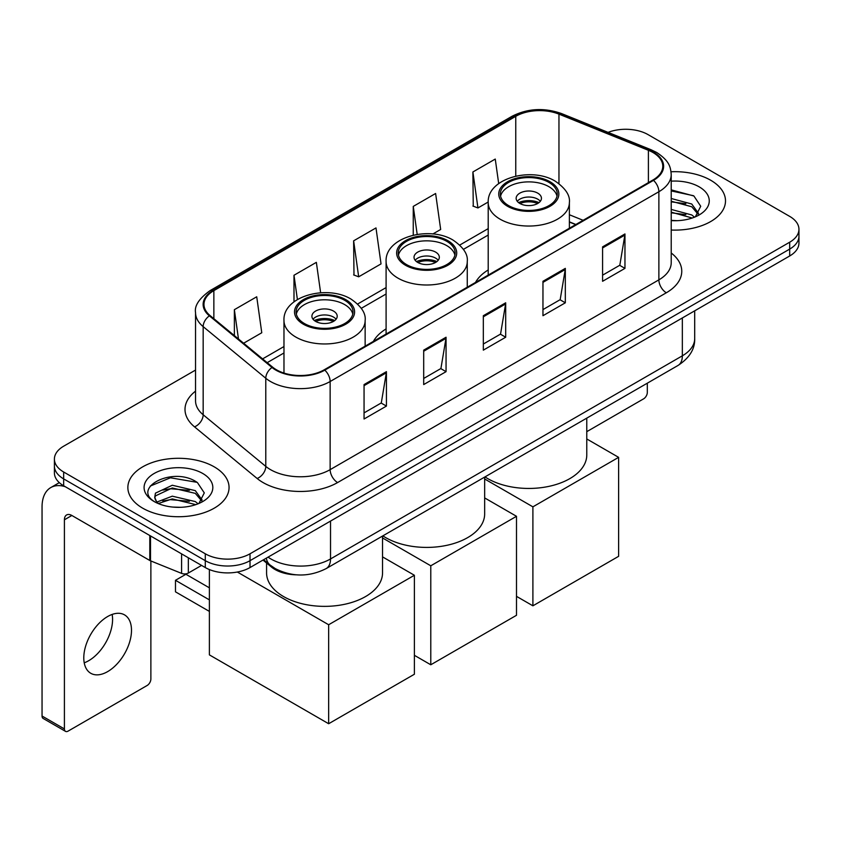 <?xml version="1.0" encoding="UTF-8"?>
<svg xmlns="http://www.w3.org/2000/svg" width="841" height="841" viewBox="0 0 841 841"><rect width="100%" height="100%" fill="white"/><g stroke="black" fill="none" stroke-linecap="round" stroke-linejoin="round"><path stroke-width="1.26" d="M386.093 328.915A55.874 32.252 0 0 0 373.383 341.404M488.211 269.961A55.874 32.252 0 0 0 475.501 282.439M575.665 224.61L569.378 222.066M296.337 574.823A31.622 18.26 180 0 1 271.454 567.044L262.991 560.064M195.543 370.061L63.664 446.193A31.622 18.26 0 0 0 54.402 459.102L54.402 472.873A31.622 18.26 0 0 0 63.664 485.783L205.288 567.559A31.622 18.26 0 0 0 250.019 567.559L789.688 255.979A31.622 18.26 0 0 0 798.95 243.07L798.95 236.184A31.622 18.26 0 0 1 789.688 249.094A31.622 18.26 0 0 0 798.95 236.184L798.95 229.299A31.622 18.26 0 0 0 789.688 216.389L648.064 134.623A31.622 18.26 0 0 0 608.075 132.373M54.402 459.102A31.622 18.26 0 0 0 63.664 472.011L205.288 553.788A31.622 18.26 0 0 0 250.019 553.788L250.019 560.674L789.688 249.094L250.019 560.674A31.622 18.26 0 0 1 205.288 560.674A31.622 18.26 0 0 0 250.019 560.674L250.019 567.559M63.664 472.011L63.664 478.897L205.288 560.674L63.664 478.897A31.622 18.26 0 0 1 54.402 465.988A31.622 18.26 0 0 0 63.664 478.897L63.664 485.783M710.677 180.237A50.597 29.214 0 0 0 671.044 171.764A50.597 29.214 0 0 1 710.677 180.237A50.597 29.214 0 0 1 725.499 200.894A50.597 29.214 0 0 0 710.677 180.237M214.234 466.85A50.597 29.214 0 0 0 159.096 460.521A50.597 29.214 0 0 0 127.864 487.507A50.597 29.214 0 0 0 142.676 508.164A50.597 29.214 0 0 0 197.824 514.503A50.597 29.214 0 0 0 229.057 487.507A50.597 29.214 0 0 0 214.234 466.85A50.597 29.214 0 0 0 159.096 460.521A50.597 29.214 0 0 0 127.864 487.507A50.597 29.214 0 0 0 142.676 508.164A50.597 29.214 0 0 0 197.824 514.503A50.597 29.214 0 0 0 229.057 487.507A50.597 29.214 0 0 0 214.234 466.85M652.91 152.473A33.735 19.48 180 0 1 662.782 166.245A33.735 19.48 180 0 1 652.91 180.016L324.184 369.809A33.735 19.48 180 0 1 272.694 367.202L210.071 315.564A33.735 19.48 180 0 1 203.974 304.4A33.735 19.48 180 0 1 213.856 290.629L515.764 116.321A33.735 19.48 180 0 1 558.96 114.134L648.4 150.297A33.735 19.48 180 0 1 652.91 152.473M653.499 152.137A34.576 19.963 0 0 0 648.884 149.898L559.444 113.745A34.576 19.963 0 0 0 515.165 115.974L213.257 290.282A34.576 19.963 0 0 0 209.388 315.848L272.011 367.485A34.576 19.963 0 0 0 324.784 370.145L653.499 180.363A34.576 19.963 0 0 0 653.499 152.137M364.058 384.568L364.058 418.997L386.429 406.087L386.429 371.659L364.058 384.568M364.058 412.889L381.288 402.944L386.334 372.805A8.431 4.867 -120 0 0 386.429 371.659M381.131 403.028L386.429 406.087M423.696 350.14L423.696 384.568L446.056 371.659L446.056 337.23L423.696 350.14M423.696 378.461L440.915 368.516L445.972 338.376A8.431 4.867 -120 0 0 446.056 337.23M440.768 368.6L446.056 371.659M602.587 246.855L602.587 281.283L624.958 268.374L624.958 233.945L602.587 246.855M602.587 275.175L619.817 265.23L624.863 235.091A8.431 4.867 -120 0 0 624.958 233.945M619.659 265.314L624.958 268.374M542.96 281.283L542.96 315.711L565.32 302.802L565.32 268.374L542.96 281.283M542.96 309.604L560.18 299.659L565.236 269.519A8.431 4.867 -120 0 0 565.32 268.374M560.032 299.743L565.32 302.802M483.323 315.711L483.323 350.14L505.693 337.23L505.693 302.802L483.323 315.711M483.323 344.032L500.553 334.087L505.599 303.948A8.431 4.867 -120 0 0 505.693 302.802M500.395 334.171L505.693 337.23M671.223 230.035A50.597 29.214 0 0 0 725.499 200.894A50.597 29.214 0 0 1 671.223 230.035M250.019 553.788L789.688 242.208A31.622 18.26 0 0 0 798.95 229.299M243.617 343.233L261.772 332.752L256.726 296.778L234.366 309.688L234.366 335.601M432.831 233.987L440.673 229.467L435.617 193.493L413.257 206.402L413.257 235.175M498.692 183.58L495.254 159.065L472.894 171.974L473.252 206.192M320.631 292.763L316.353 262.35L293.993 275.259L293.993 301.845M353.63 240.831L358.676 276.805L381.036 263.895L375.99 227.922L353.63 240.831L353.987 275.049M358.676 276.805L353.63 274.912M413.257 206.402L417.189 234.418M472.894 171.974L477.94 207.948L488.222 202.008M477.94 207.948L472.894 206.056M293.993 275.259L297.399 299.512M234.366 309.688L238.476 338.986M671.223 220.363L677.131 220.689M671.223 209.43L691.744 214.949L694.529 217.178M671.223 212.163L692.238 218.019M671.223 198.497L691.744 204.016L698.587 213.467M671.223 201.23L691.744 206.749L698.041 214.182M671.223 220.615A34.365 19.837 0 0 0 699.197 214.918A34.365 19.837 0 0 0 699.197 186.86A34.365 19.837 0 0 0 671.223 181.162M695.339 216.841L700.721 206.266L693.92 196.006L671.223 189.866M671.223 190.928L693.447 195.701M671.223 201.851L685.846 203.732M671.223 212.784L685.846 214.665M586.776 431.664L643.586 398.855A5.267 3.038 120 0 0 647.318 392.4L647.318 383.181M548.921 182.392A28.457 16.431 0 0 0 517.909 178.828A28.457 16.431 0 0 0 500.332 194.008A28.457 16.431 0 0 0 508.668 205.624A28.457 16.431 0 0 0 539.691 209.188A28.457 16.431 0 0 0 557.257 194.008A28.457 16.431 0 0 0 548.921 182.392M557.015 196.163A28.457 16.431 0 0 0 548.921 186.691A28.457 16.431 0 0 0 519.654 182.749A28.457 16.431 0 0 0 500.584 196.163M484.984 476.9A57.976 33.472 0 0 0 487.801 478.645A57.976 33.472 0 0 0 550.981 485.898A57.976 33.472 0 0 0 586.776 454.981L586.776 418.135M537.746 193.146A12.647 7.306 0 0 0 523.954 191.559A12.647 7.306 0 0 0 516.143 198.308A12.647 7.306 0 0 0 519.854 203.469A12.647 7.306 0 0 0 533.636 205.057A12.647 7.306 0 0 0 541.446 198.308A12.647 7.306 0 0 0 537.746 193.146M540.321 201.325A12.647 7.306 0 0 0 537.746 199.17A12.647 7.306 0 0 0 517.278 201.325M518.582 202.618A16.862 9.735 180 0 1 538.272 202.303L538.272 203.144M519.959 203.533A14.76 8.526 180 0 1 536.758 203.186L538.272 202.303M536.505 204.1L536.758 203.186M532.9 605.814L532.9 506.839L618.619 457.346L618.619 556.322L532.9 605.814L516.5 596.353M532.9 506.839L484.658 478.981M586.776 438.96L618.619 457.346M446.802 241.346A28.457 16.431 0 0 0 415.78 237.782A28.457 16.431 0 0 0 398.214 252.962A28.457 16.431 0 0 0 406.55 264.589A28.457 16.431 0 0 0 437.572 268.142A28.457 16.431 0 0 0 455.139 252.962A28.457 16.431 0 0 0 446.802 241.346M454.897 255.117A28.457 16.431 0 0 0 446.802 245.646A28.457 16.431 0 0 0 417.535 241.703A28.457 16.431 0 0 0 398.455 255.117M382.865 535.854A57.976 33.472 0 0 0 385.683 537.609A57.976 33.472 0 0 0 448.863 544.863A57.976 33.472 0 0 0 484.658 513.935L484.658 477.089M435.617 252.1A12.647 7.306 0 0 0 421.835 250.523A12.647 7.306 0 0 0 414.024 257.272A12.647 7.306 0 0 0 417.735 262.434A12.647 7.306 0 0 0 431.517 264.011A12.647 7.306 0 0 0 439.328 257.272A12.647 7.306 0 0 0 435.617 252.1M438.203 260.279A12.647 7.306 0 0 0 435.617 258.134A12.647 7.306 0 0 0 415.149 260.279M416.453 261.572A16.862 9.735 180 0 1 436.153 261.267L436.153 262.108M417.84 262.497A14.76 8.526 180 0 1 434.629 262.14L436.153 261.267M434.387 263.065L434.629 262.14M430.781 664.779L430.781 565.793L516.5 516.3L516.5 615.286L430.781 664.779L414.382 655.307M430.781 565.793L382.539 537.946M484.658 497.914L516.5 516.3M344.684 300.3A28.457 16.431 0 0 0 313.661 296.747A28.457 16.431 0 0 0 296.095 311.927A28.457 16.431 0 0 0 304.431 323.543A28.457 16.431 0 0 0 335.454 327.107A28.457 16.431 0 0 0 353.02 311.927A28.457 16.431 0 0 0 344.684 300.3M352.778 314.071A28.457 16.431 0 0 0 344.684 304.61A28.457 16.431 0 0 0 315.417 300.668A28.457 16.431 0 0 0 296.337 314.071M266.576 563.028L266.576 572.889A57.976 33.472 0 0 0 283.564 596.563A57.976 33.472 0 0 0 346.744 603.817A57.976 33.472 0 0 0 382.539 572.889L382.539 536.043M333.499 311.065A12.647 7.306 0 0 0 319.717 309.477A12.647 7.306 0 0 0 311.906 316.227A12.647 7.306 0 0 0 315.617 321.388A12.647 7.306 0 0 0 329.399 322.976A12.647 7.306 0 0 0 337.209 316.227A12.647 7.306 0 0 0 333.499 311.065M336.085 319.244A12.647 7.306 0 0 0 333.499 317.089A12.647 7.306 0 0 0 313.031 319.244M314.334 320.526A16.862 9.735 180 0 1 334.035 320.221L334.035 321.062M315.722 321.451A14.76 8.526 180 0 1 332.51 321.104L334.035 320.221M332.269 322.019L332.51 321.104M209.388 611.407L175.475 591.833L175.475 580.301L209.388 599.875M328.652 723.733L328.652 624.747L414.382 575.265L414.382 674.24L328.652 723.733L209.388 654.876L209.388 569.546M328.652 624.747L237.33 572.027M382.539 556.879L414.382 575.265M175.475 580.301L185.914 574.277L209.388 587.827M112.147 614.424A33.735 19.48 -60 0 1 88.726 660.69A33.735 19.48 -60 0 1 84.226 662.803M107.648 671.612A33.735 19.48 120 0 0 129.682 641.893A33.735 19.48 120 0 0 124.51 614.866A33.735 19.48 120 0 0 107.648 616.527A33.735 19.48 120 0 0 85.603 646.256A33.735 19.48 120 0 0 90.775 673.284A33.735 19.48 120 0 0 107.648 671.612M188.331 557.762L188.331 573.047L201.567 565.404M65.241 486.697A42.166 24.347 -120 0 0 50.786 487.57A42.166 24.347 -120 0 0 42.05 506.871L42.05 716.027L64.41 728.937L64.41 519.791A10.544 6.087 60 0 1 66.597 514.965A10.544 6.087 60 0 1 71.863 515.48L149.803 560.484L149.803 535.517M64.41 728.937A5.267 3.038 120 0 0 65.503 731.355L43.143 718.445A5.267 3.038 -60 0 1 42.05 716.027M65.503 731.355A5.267 3.038 120 0 0 68.142 731.092L147.154 685.478A5.267 3.038 120 0 0 150.875 679.023L150.875 560.968M188.331 573.047A5.267 3.038 180 0 1 181.582 573.383L150.507 560.821A5.267 3.038 180 0 1 149.803 560.484M172.741 507.07L180.689 507.312M156.952 502.035L172.289 496.179L195.301 501.562L198.087 503.791M158.36 503.507L172.289 498.913L195.806 504.642M157.193 503.097L154.723 497.325A23.821 13.75 0 0 0 158.571 503.685M154.723 497.325L155.448 493.152L172.289 485.246L195.301 490.629L202.145 500.08M154.786 497.662L155.448 495.885L172.289 487.98L195.301 493.362L201.609 500.794M198.907 503.454L204.289 492.889L197.477 482.629C173.372 465.294 130.523 488.127 155.259 502.13L155.385 502.214M202.755 473.483A34.365 19.837 0 0 0 154.155 473.483A34.365 19.837 0 0 0 154.155 501.541A34.365 19.837 0 0 0 202.755 501.541A34.365 19.837 0 0 0 202.755 473.483M150.234 486.066L170.418 477.793L197.015 482.314M162.839 490.093L170.418 488.726L189.404 490.345M162.839 501.026L170.418 499.649L189.404 501.278M271.454 566.109L271.454 567.044M268.058 557.141A42.166 24.347 0 0 0 270.886 558.95A42.166 24.347 0 0 0 330.524 558.95L682.345 355.817A42.166 24.347 0 0 0 694.698 338.608C695.013 349.068 689.431 358.024 677.983 365.478L326.15 568.6A21.088 12.173 60 0 0 330.524 558.95L330.524 521.073M682.345 317.951L682.345 355.817A21.088 12.173 60 0 1 677.983 365.478M266.345 558.13A21.088 14.097 129.5 0 0 270.024 564.984L263.622 559.707M789.688 255.979L789.688 242.208M205.288 567.559L205.288 553.788M671.223 252.994A52.71 30.434 180 0 1 666.324 292.773L337.598 482.555A10.544 6.087 60 0 1 330.145 469.646L658.871 279.864A42.166 24.347 0 0 0 671.223 262.644L671.223 174.507A42.166 24.347 180 0 1 658.871 191.727A10.544 6.087 -120 0 0 653.499 180.363M337.598 482.555A52.71 30.434 180 0 1 263.065 482.555A52.71 30.434 180 0 1 257.157 478.497L194.534 426.86A52.71 30.434 180 0 1 195.543 391.149M270.518 469.646A42.166 24.347 0 0 0 330.145 469.646L330.145 381.509A42.166 24.347 180 0 1 265.788 378.261L203.165 326.623A42.166 24.347 180 0 1 195.543 312.663L195.543 400.8A42.166 24.347 0 0 0 203.165 414.76L265.788 466.398A42.166 24.347 0 0 0 270.518 469.646M671.223 174.507C670.54 167.264 669.867 161.241 656.684 152.473L651.144 149.782A10.544 4.941 112 0 0 648.884 149.898M651.144 149.782L561.704 113.63C544.243 107.448 527.675 108.342 511.98 116.31A10.544 6.087 60 0 1 515.165 115.974M213.257 290.282A10.544 6.087 -120 0 0 210.071 290.618C199.128 298.492 194.292 305.83 195.543 312.663M209.388 315.848A10.544 7.054 129.5 0 0 203.165 326.623L203.165 414.76A10.544 7.054 -50.5 0 1 194.534 426.86M561.704 113.63A10.544 4.941 112 0 0 559.444 113.745M272.011 367.485A10.544 7.054 129.5 0 0 265.788 378.261L265.788 466.398A10.544 7.054 -50.5 0 1 257.157 478.497M324.784 370.145A10.544 6.087 60 0 1 330.145 381.509L658.871 191.727L658.871 279.864A10.544 6.087 60 0 0 666.324 292.773M213.856 290.629L213.856 318.686M648.4 150.297L648.4 182.623M558.96 114.134L558.96 183.622M583.128 220.31L569.378 214.749M515.764 116.321L515.764 176.126M488.211 228.626L459.754 245.057M386.093 287.59L357.635 304.022M283.974 346.545L262.602 358.886M483.323 316.805L505.599 303.948M542.96 282.376L565.236 269.519M602.587 247.948L624.863 235.091M423.696 351.233L445.972 338.376M364.058 385.662L386.334 372.805M507.554 206.276A30.045 17.346 0 0 0 550.046 206.276A30.045 17.346 0 0 0 550.046 181.74A30.045 17.346 0 0 0 507.554 181.74A30.045 17.346 0 0 0 507.554 206.276M569.378 228.237L569.378 202.618A40.589 23.432 180 0 1 544.327 224.263A40.589 23.432 180 0 1 500.101 219.186A40.589 23.432 180 0 1 488.211 202.618L488.211 275.102M405.436 265.23A30.045 17.346 0 0 0 447.917 265.23A30.045 17.346 0 0 0 447.917 240.705A30.045 17.346 0 0 0 405.436 240.705A30.045 17.346 0 0 0 405.436 265.23M467.26 287.202L467.26 261.572A40.589 23.432 180 0 1 442.208 283.217A40.589 23.432 180 0 1 397.982 278.14A40.589 23.432 180 0 1 386.093 261.572L386.093 334.066M303.317 324.184A30.045 17.346 0 0 0 345.798 324.184A30.045 17.346 0 0 0 345.798 299.659A30.045 17.346 0 0 0 303.317 299.659A30.045 17.346 0 0 0 303.317 324.184M365.141 346.156L365.141 320.526A40.589 23.432 180 0 1 340.09 342.182A40.589 23.432 180 0 1 295.864 337.094A40.589 23.432 180 0 1 283.974 320.526L283.974 373.068M64.41 519.791L71.863 515.48M150.507 535.927L150.507 560.821M181.582 573.383L181.582 553.862M326.15 568.6C309.183 577.126 292.216 577.126 275.259 568.6L270.024 564.984M694.698 338.608L694.698 310.823M511.98 116.31L210.071 290.618M488.211 235.049L463.402 249.367M386.093 294.003L361.283 308.332M283.974 352.968L267.186 362.66M575.896 224.484L569.378 221.845M569.378 202.618C570.272 195.469 565.583 188.342 555.312 181.214C531.386 166.413 486.802 178.292 488.211 202.618M467.26 261.572C468.153 254.424 463.465 247.296 453.194 240.179C429.267 225.367 384.684 237.246 386.093 261.572M365.141 320.526C366.035 313.388 361.346 306.25 351.075 299.133C327.149 284.332 282.565 296.211 283.974 320.526M50.786 487.57L59.312 482.65"/></g></svg>
